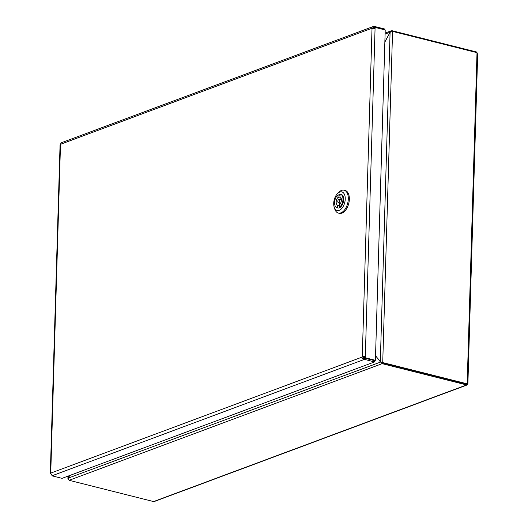 <?xml version="1.0" encoding="UTF-8"?>
<svg xmlns="http://www.w3.org/2000/svg" width="528" height="528" viewBox="0 0 528 528"><rect width="100%" height="100%" fill="white"/><g stroke="black" fill="none" stroke-linecap="round" stroke-linejoin="round"><path stroke-width="0.79" d="M381.018 362.083L382.166 362.835L466.62 384.107A0.871 0.673 69.6 0 0 466.666 384.034L467.339 383.876L467.366 382.958A1.749 0.521 1.7 0 1 467.907 383.354A1.749 0.521 1.7 0 1 467.557 383.651L467.458 383.843A1.749 1.34 -110.4 0 1 466.673 385.13L154.823 501.323A1.749 1.34 69.6 0 1 154.328 501.382L153.582 501.574L69.128 480.302L68.303 478.091L69.676 475.517M375.547 355.806L382.14 363.667L466.759 384.971L466.62 384.107L466.594 384.938L153.582 501.574M467.339 383.876L382.727 362.571L380.312 361.772L375.553 355.694M384.859 42.062L390.093 32.254L392.561 31.383L477.015 52.655L477.14 53.625A1.749 0.521 -178.3 0 1 477.682 54.028L467.907 383.354M69.604 475.543L67.907 478.837L68.31 479.51M390.119 32.228L384.866 41.943M381.124 362.083L380.312 361.772L390.093 32.254M381.381 362.314L467.181 383.843L477.015 52.655M380.82 361.984L68.303 478.091M68.323 478.058L68.33 476.018M476.533 52.833L476.48 51.975L392.027 30.703L390.72 31.126L390.053 32.208L385.097 34.056M466.673 385.13A1.749 1.34 -110.4 0 1 466.178 385.189L466.759 384.971M337.788 201.34A1.657 0.937 -75.9 0 0 338.375 202.627A1.657 0.937 -75.9 0 0 339.695 201.247A1.657 0.937 -75.9 0 0 339.187 199.406A1.657 0.937 -75.9 0 0 337.788 201.34M339.458 207.207A6.983 3.953 -75.9 0 0 342.943 200A6.983 3.953 -75.9 0 0 340.487 194.245A6.983 3.953 -75.9 0 0 340.091 194.185L339.966 196.819A4.363 2.468 104.1 0 1 341.398 200.171A4.363 2.468 104.1 0 1 339.59 204.567L339.458 207.207L340.157 207.385A6.983 3.953 104.1 0 1 338.171 208.025L337.478 207.854L337.603 205.214A4.363 2.468 104.1 0 1 336.171 201.868A4.363 2.468 104.1 0 1 337.979 197.465L338.105 194.825L340.039 195.314M341.174 198.271L337.979 197.465M339.801 204.356A4.363 2.468 104.1 0 1 339.656 202.943M340.461 199.729A4.363 2.468 104.1 0 1 341.26 198.561M337.603 205.214L339.53 205.702M338.804 195.004A6.983 3.953 104.1 0 1 340.078 194.416M338.171 208.025A6.983 3.953 104.1 0 1 337.775 207.966L337.075 207.788A6.983 3.953 -75.9 0 0 337.478 207.854M338.105 194.825A6.983 3.953 -75.9 0 0 334.627 202.033A6.983 3.953 -75.9 0 0 337.075 207.788M340.487 194.245L341.187 194.423A6.983 3.953 104.1 0 1 343.642 200.178A6.983 3.953 104.1 0 1 340.157 207.385M337.577 193.505L338.884 192.199A11.781 6.666 104.1 0 1 344.104 190.205A11.781 6.666 104.1 0 1 348.282 199.34A11.781 6.666 104.1 0 1 338.349 213.061A11.781 6.666 104.1 0 1 334.699 208.831L334.158 207.055A9.603 5.432 104.1 0 1 337.577 193.505A9.603 5.432 104.1 0 1 345.226 199.327A9.603 5.432 104.1 0 1 340.395 209.715A9.603 5.432 104.1 0 1 334.158 207.055M344.104 190.205L345.154 190.469A11.781 6.666 104.1 0 1 349.325 199.604A11.781 6.666 104.1 0 1 339.392 213.325L338.349 213.061M374.286 28.34L374.306 27.694L375.098 27.403L385.216 29.957L375.415 360.307L374.629 360.598L364.498 358.05L364.531 356.981L363.125 357.364A0.871 0.673 69.6 0 0 363.792 358.373L364.459 358.123L364.412 359.363L374.55 361.918L62.06 478.355L51.942 475.807L51.942 475.226M384.41 29.753L384.437 28.954L374.293 26.4L374.273 27.654L373.6 27.905A0.871 0.673 69.6 0 0 372.913 28.334M373.019 28.123L374.365 27.674M373.6 27.905L373.626 26.651L374.293 26.4M375.078 27.403L375.045 28.472A2.185 0.653 -178.3 0 0 372.016 28.525L371.837 28.294A2.185 1.676 -110.4 0 1 372.821 26.69A2.185 1.676 -110.4 0 1 373.626 26.651M372.821 26.69L61.67 142.626A2.185 1.676 69.6 0 0 60.687 144.23L60.496 144.599A2.185 0.653 -178.3 0 0 60.06 144.969L50.318 473.187A2.185 0.653 1.7 0 1 50.754 472.811L50.932 473.035A2.185 1.676 69.6 0 0 52.595 475.55L51.922 475.801M51.935 474.514L51.137 474.804L51.619 474.923M51.44 474.698L51.157 474.19M50.992 473.682A2.185 0.653 1.7 0 1 50.318 473.187M374.55 361.918L374.59 360.67L364.459 358.123M363.792 358.373L363.739 359.614A2.185 1.676 -110.4 0 1 362.076 357.1L362.274 356.737A2.185 0.653 1.7 0 1 365.303 356.684L365.277 357.753L364.498 358.05M364.472 358.123L364.432 359.37L363.739 359.614M375.415 360.307L365.277 357.753L375.098 27.403M364.531 356.981L365.303 356.684M363.132 357.067L362.083 356.803M392.561 31.383L382.727 362.571L382.206 362.762M382.166 362.835L382.14 363.667L69.128 480.302M392.027 30.703L392.007 31.337M476.461 52.516L476.48 51.975M371.837 28.294L60.687 144.23M374.279 27.654L374.312 26.407M60.496 144.599L50.754 472.811M364.432 359.37L51.942 475.807M50.932 473.035L362.076 357.1M362.274 356.737L372.016 28.525M364.505 358.05L365.29 357.76M67.907 478.837L67.987 476.15M385.123 33.059L391.307 30.756M341.405 199.967L339.187 199.406M340.593 203.181L338.375 202.627"/></g></svg>

